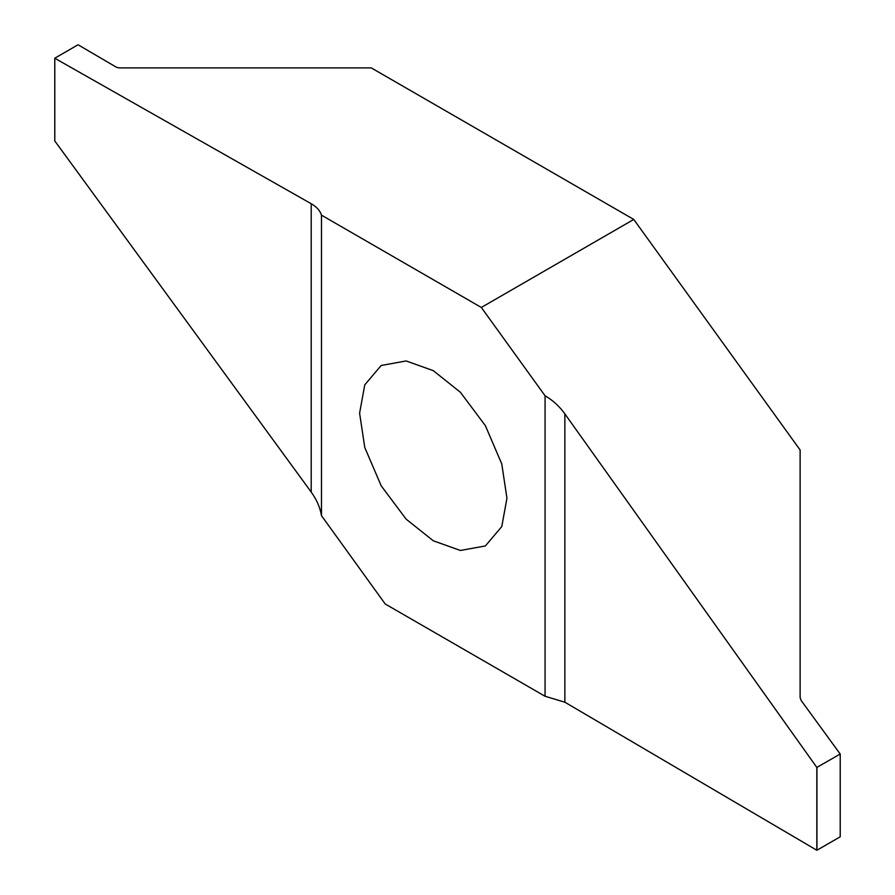 <?xml version="1.0" encoding="UTF-8"?>
<svg xmlns="http://www.w3.org/2000/svg" width="895" height="895" viewBox="0 0 895 895"><rect width="100%" height="100%" fill="white"/><g stroke="black" fill="none" stroke-linecap="round" stroke-linejoin="round"><path stroke-width="1.34" d="M359.6 413.177L364.768 384.85L381.18 365.484L406.151 360.953L433.269 370.642L460.388 392.267L485.37 425.64L501.771 463.946L506.95 498.246L501.771 526.573L485.37 545.95L460.388 550.47L433.269 540.781L406.151 519.156L381.18 485.795L364.768 447.478L359.6 413.177M481.331 307.455L545.066 395.78L545.066 696.265L385.208 603.98L321.473 515.643L321.473 215.158L481.331 307.455L633.761 219.443L371.291 67.908L119.069 67.908L116.507 67.282L78.066 44.761L54.796 58.197L54.796 141.063L54.796 58.197M321.473 515.643C320.142 507.566 316.718 499.712 311.214 492.071L311.214 203.736L54.796 58.253M311.214 203.736C316.718 206.913 320.142 210.728 321.473 215.158M311.214 492.071L54.796 140.962M545.066 395.78C552.752 400.188 559.341 406.218 564.857 413.859L816.833 767.429L840.204 754.037L801.193 700.528L800.119 697.574L800.119 449.995L633.761 219.443M816.934 767.462L816.934 850.239L840.204 836.803L840.204 753.937M564.857 413.859L564.857 702.195L816.833 850.239L816.833 767.429M564.857 702.195L545.066 696.265M54.774 141.007L54.774 58.231M840.226 836.769L840.226 753.993"/></g></svg>
